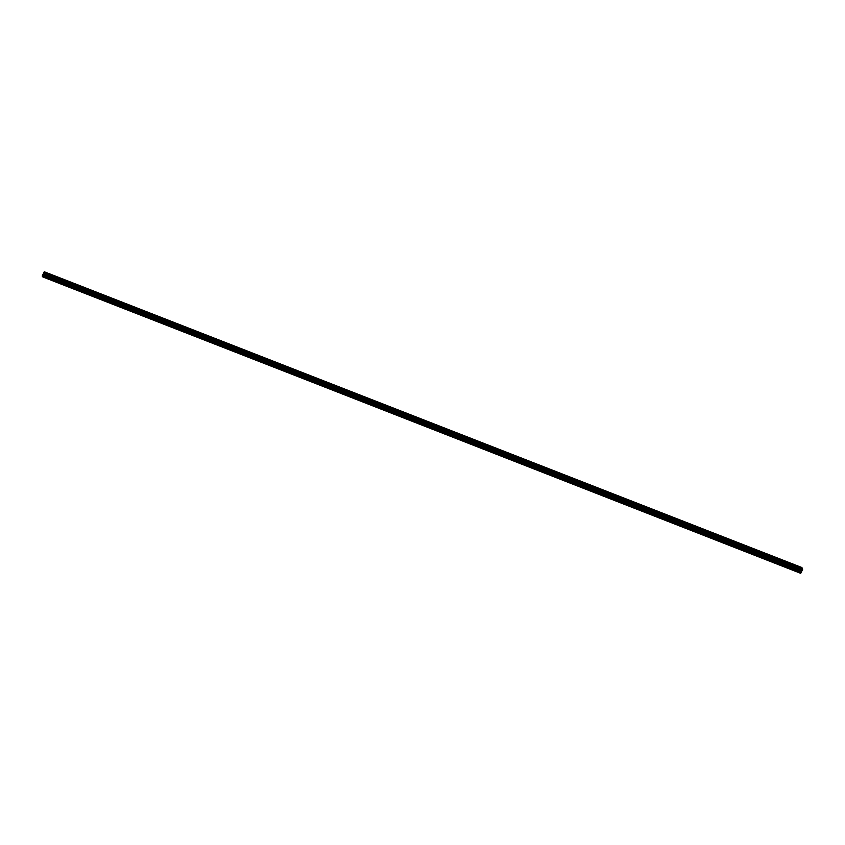 <?xml version="1.0" encoding="UTF-8"?>
<svg xmlns="http://www.w3.org/2000/svg" width="845" height="845" viewBox="0 0 845 845"><rect width="100%" height="100%" fill="white"/><g stroke="black" fill="none" stroke-linecap="round" stroke-linejoin="round"><path stroke-width="0.63" stroke-dasharray="4.22 3.17" d="M797.205 568.136L797.87 568.537L797.205 568.136M784.72 563.256L785.385 563.657L784.72 563.256M772.235 558.376L772.9 558.777L772.235 558.376M759.75 553.507L760.405 553.908L759.75 553.507M747.265 548.627L747.92 549.028L747.265 548.627M734.78 543.747L735.435 544.148L734.78 543.747M722.295 538.867L722.95 539.268L722.295 538.867M709.811 533.998L710.465 534.399L709.811 533.998M697.326 529.118L697.981 529.519L697.326 529.118M684.83 524.238L685.496 524.639L684.83 524.238M672.345 519.369L673.011 519.759L672.345 519.369M659.861 514.489L660.526 514.89L659.861 514.489M647.376 509.609L648.03 510.01L647.376 509.609M634.891 504.729L635.546 505.13L634.891 504.729M622.406 499.86L623.061 500.261L622.406 499.86M609.921 494.98L610.576 495.381L609.921 494.98M597.436 490.1L598.091 490.501L597.436 490.1M584.951 485.22L585.606 485.621L584.951 485.22M572.456 480.351L573.121 480.752L572.456 480.351M559.971 475.471L560.636 475.872L559.971 475.471M547.486 470.591L548.141 470.992L547.486 470.591M535.001 465.722L535.656 466.123L535.001 465.722M522.516 460.842L523.171 461.243L522.516 460.842M510.031 455.962L510.686 456.363L510.031 455.962M497.547 451.082L498.201 451.483L497.547 451.082M485.062 446.213L485.717 446.614L485.062 446.213M472.566 441.333L473.232 441.734L472.566 441.333M460.081 436.453L460.747 436.854L460.081 436.453M447.596 431.584L448.262 431.975L447.596 431.584M435.112 426.704L435.766 427.105L435.112 426.704M422.627 421.824L423.282 422.225L422.627 421.824M410.142 416.944L410.797 417.345L410.142 416.944M397.657 412.075L398.312 412.476L397.657 412.075M385.172 407.195L385.827 407.596L385.172 407.195M372.687 402.315L373.342 402.716L372.687 402.315M360.192 397.446L360.857 397.837L360.192 397.446M347.707 392.566L348.372 392.967L347.707 392.566M335.222 387.686L335.887 388.087L335.222 387.686M322.737 382.806L323.392 383.207L322.737 382.806M310.252 377.937L310.907 378.338L310.252 377.937M297.767 373.057L298.422 373.458L297.767 373.057M285.283 368.177L285.937 368.578L285.283 368.177M272.798 363.297L273.453 363.699L272.798 363.297M260.313 358.428L260.968 358.829L260.313 358.428M247.817 353.548L248.483 353.949L247.817 353.548M235.332 348.668L235.998 349.07L235.332 348.668M222.848 343.799L223.513 344.19L222.848 343.799M210.363 338.919L211.018 339.32L210.363 338.919M197.878 334.039L198.533 334.44L197.878 334.039M185.393 329.159L186.048 329.561L185.393 329.159M172.908 324.29L173.563 324.691L172.908 324.29M160.423 319.41L161.078 319.811L160.423 319.41M147.938 314.53L148.593 314.932L147.938 314.53M135.443 309.661L136.108 310.052L135.443 309.661M122.958 304.781L123.623 305.182L122.958 304.781M110.473 299.901L111.128 300.302L110.473 299.901M97.988 295.021L98.643 295.423L97.988 295.021M85.503 290.152L86.158 290.553L85.503 290.152M73.019 285.272L73.673 285.673L73.019 285.272M60.534 280.392L61.189 280.793L60.534 280.392M48.049 275.512L48.704 275.914L48.049 275.512M801.039 570.787L801.324 569.72M801.261 571.072L801.599 570.153M43.623 275.016L44.035 274.107L43.634 275.016M43.887 273.917L43.475 274.826L43.887 273.917M43.475 274.826L43.845 274.044L43.475 274.826M43.243 277.456L45.123 273.558L44.436 271.667M47.088 278.428L48.704 275.914L47.669 275.417M60.122 280.308L58.918 282.98L47.288 278.396M59.572 283.307L61.189 280.793M71.455 287.839L59.773 283.276M72.057 288.187L73.673 285.673M83.94 292.719L72.258 288.156M84.542 293.057L86.158 290.553M96.425 297.588L84.743 293.035M97.027 297.936L98.643 295.423M108.91 302.468L97.228 297.905M109.512 302.816L111.128 300.302L110.103 299.806M121.395 307.348L109.713 302.785M121.997 307.686L123.623 305.182M133.88 312.228L122.198 307.664M134.492 312.565L136.108 310.052M146.365 317.097L134.682 312.534M146.977 317.445L148.593 314.932M158.849 321.977L147.178 317.414M159.462 322.325L161.078 319.811M171.334 326.857L159.663 322.294M183.83 331.726L172.148 327.173M184.432 332.074L186.048 329.561L185.657 329.022L183.777 331.747M196.315 336.606L184.632 332.043M196.917 336.954L198.533 334.44M208.799 341.486L197.117 336.923M221.284 346.365L209.602 341.803M221.886 346.703L223.513 344.19L222.478 343.693M233.769 351.235L222.087 346.672M234.371 351.583L235.998 349.07M246.254 356.115L234.572 351.552M258.739 360.995L247.057 356.432M259.352 361.333L260.968 358.829L259.933 358.322M271.224 365.874L259.552 361.311M271.837 366.212L273.453 363.699M283.709 370.744L272.037 366.181M284.321 371.092L285.937 368.578M296.204 375.624L284.522 371.061M296.806 375.972L298.422 373.458M308.689 380.503L297.007 375.94M309.291 380.841L310.907 378.338M321.174 385.373L309.492 380.81M321.776 385.721L323.392 383.207M333.659 390.253L321.977 385.69M334.261 390.601L335.887 388.087L335.486 387.538L333.606 390.274M346.144 395.133L334.462 390.57M346.746 395.471L348.372 392.967M358.629 400.012L346.946 395.449M359.241 400.35L360.857 397.837M371.113 404.882L359.431 400.319M371.726 405.23L373.342 402.716L372.307 402.22M383.598 409.762L371.927 405.199M384.211 410.11L385.827 407.596M396.083 414.641L384.412 410.078M396.696 414.979L398.312 412.476M408.579 419.511L396.896 414.958M409.181 419.859L410.797 417.345L409.772 416.849M421.063 424.391L409.381 419.828M421.666 424.739L423.282 422.225M433.548 429.271L421.866 424.708M434.15 429.609L435.766 427.105M446.033 434.15L434.351 429.587M446.635 434.488L448.262 431.975M458.518 439.02L446.836 434.457M459.12 439.368L460.747 436.854M471.003 443.9L459.321 439.337M471.616 444.248L473.232 441.734M483.488 448.779L471.806 444.216M484.1 449.117L485.717 446.614M495.973 453.659L484.301 449.096M508.468 458.529L496.786 453.966M509.07 458.877L510.686 456.363L510.295 455.814L508.415 458.55M520.953 463.409L509.271 458.846M521.555 463.757L523.171 461.243M533.438 468.288L521.756 463.725M534.04 468.626L535.656 466.123M545.923 473.158L534.241 468.595M546.525 473.506L548.141 470.992L547.116 470.496M558.408 478.038L546.726 473.475M559.01 478.386L560.636 475.872M570.893 482.917L559.21 478.354M571.505 483.255L573.121 480.752M583.377 487.797L571.695 483.234M583.99 488.135L585.606 485.621L584.571 485.125M595.862 492.667L584.191 488.104M596.475 493.015L598.091 490.501M608.347 497.547L596.676 492.984M620.843 502.426L609.16 497.863M621.445 502.764L623.061 500.261M633.327 507.296L621.645 502.743M633.93 507.644L635.546 505.13M645.812 512.176L634.13 507.613M658.297 517.055L646.615 512.492M658.899 517.393L660.526 514.89L660.125 514.341L658.244 517.066M670.782 521.935L659.1 517.372M671.384 522.273L673.011 519.759M683.267 526.805L671.585 522.242M683.88 527.153L685.496 524.639M695.752 531.685L684.07 527.122M696.364 532.033L697.981 529.519L696.945 529.023M708.237 536.564L696.565 532.001M708.849 536.902L710.465 534.399M720.722 541.444L709.05 536.881M721.334 541.782L722.95 539.268M733.217 546.314L721.535 541.751M733.819 546.662L735.435 544.148L734.411 543.652M745.702 551.193L734.02 546.63M746.304 551.542L747.92 549.028M758.187 556.073L746.505 551.51M758.789 556.411L760.405 553.908M770.672 560.943L758.99 556.38M771.274 561.291L772.9 558.777M783.157 565.823L771.474 561.26M783.759 566.171L785.385 563.657M795.641 570.702L783.959 566.139M796.254 571.04L797.87 568.537M46.475 278.089L42.715 276.621M800.954 573.1L43.465 277.234M802.074 570.206L44.584 274.34M802.106 570.164L44.616 274.298M802.623 569.382L45.134 273.505M802.623 569.34L45.134 273.474M802.708 568.822L45.218 272.956L802.718 568.801M802.75 568.59L45.26 272.724M800.204 572.487L796.444 571.019M801.366 572.192L43.877 276.326M801.419 572.023L43.929 276.157M801.556 571.199L44.067 275.333M801.609 571.03L44.12 275.164M801.884 570.438L44.394 274.572M801.968 570.312L44.479 274.445M802.37 569.9L44.88 274.033L802.391 569.889M802.412 569.868L44.922 274.002M802.454 569.805L44.965 273.938M802.592 569.509L45.102 273.643M802.613 569.424L45.123 273.558M796.803 568.051L795.589 570.713M797.86 568.495L796.835 568.03M784.318 563.171L783.104 565.844M785.375 563.615L784.35 563.161M772.879 558.746L771.865 558.281L770.619 560.964M759.338 553.422L758.134 556.084M760.394 553.866L759.38 553.401M746.853 548.542L745.649 551.204M747.909 548.986L746.895 548.532M734.368 543.662L733.164 546.335M722.94 539.237L721.915 538.772L720.679 541.455M709.399 533.913L708.184 536.575M710.455 534.357L709.43 533.892M696.914 529.033L695.699 531.706M685.485 524.608L684.461 524.143L683.214 526.826M671.944 519.284L670.729 521.946M673 519.728L671.976 519.263M646.964 509.524L645.76 512.197M648.02 509.979L647.006 509.514M634.479 504.645L633.275 507.317M635.535 505.099L634.521 504.634M621.994 499.775L620.79 502.437M623.05 500.219L622.026 499.754M609.509 494.895L608.305 497.557M610.565 495.339L609.541 494.885M598.08 490.47L597.056 490.005L595.809 492.688M584.539 485.146L583.325 487.808M572.054 480.266L570.84 482.928M573.111 480.71L572.086 480.245M559.57 475.386L558.355 478.059M560.626 475.841L559.601 475.376M547.074 470.507L545.87 473.179M534.589 465.637L533.385 468.299M535.645 466.081L534.631 465.616M522.104 460.757L520.9 463.419M523.161 461.201L522.147 460.747M497.135 451.008L495.93 453.67M498.191 451.452L497.166 450.987M485.706 446.572L484.681 446.107L483.435 448.79M472.165 441.248L470.95 443.921M473.221 441.692L472.197 441.238M459.68 436.369L458.465 439.041M460.736 436.823L459.712 436.358M448.241 431.943L447.227 431.478L445.98 434.161M434.7 426.619L433.496 429.281M435.756 427.063L434.742 426.598M422.215 421.739L421.011 424.412M423.271 422.194L422.257 421.729M409.73 416.87L408.526 419.532M398.301 412.434L397.277 411.969L396.041 414.652M384.76 407.11L383.545 409.783M385.816 407.554L384.792 407.1M372.275 402.231L371.061 404.903M360.847 397.805L359.822 397.34L358.576 400.023M347.306 392.481L346.091 395.143M348.362 392.925L347.337 392.46M322.325 382.722L321.121 385.394M323.382 383.176L322.367 382.711M309.84 377.852L308.636 380.514M310.897 378.296L309.883 377.831M297.355 372.972L296.151 375.634M298.412 373.416L297.398 372.962M284.871 368.093L283.666 370.765M285.927 368.547L284.902 368.082M272.386 363.223L271.171 365.885M273.442 363.667L272.417 363.202M259.901 358.343L258.686 361.005M248.472 353.907L247.448 353.453L246.201 356.136M234.931 348.584L233.716 351.256M235.987 349.038L234.963 348.573M222.446 343.714L221.232 346.376M209.951 338.834L208.747 341.496M211.007 339.278L209.993 338.813M197.466 333.955L196.262 336.627M198.522 334.409L197.508 333.944M172.496 324.205L171.292 326.867M173.552 324.649L172.528 324.184M161.068 319.769L160.043 319.315L158.797 321.998M147.526 314.446L146.312 317.118M148.583 314.9L147.558 314.435M135.042 309.576L133.827 312.238M136.098 310.02L135.073 309.555M123.613 305.14L122.588 304.675L121.342 307.358M110.061 299.817L108.857 302.489M97.576 294.937L96.372 297.609M98.633 295.391L97.619 294.926M85.091 290.067L83.887 292.729M86.148 290.511L85.134 290.046M73.663 285.631L72.638 285.177L71.402 287.849M61.178 280.762L60.153 280.297M47.637 275.438L46.422 278.1M173.563 324.691L172.359 327.353M211.018 339.32L209.813 341.982M248.483 353.949L247.268 356.611M498.201 451.483L496.997 454.156M610.576 495.381L609.372 498.043M648.03 510.01L646.826 512.672"/><path stroke-width="1.27" d="M796.655 571.199L795.673 570.819M795.694 570.829L800.733 573.332L802.623 569.382L801.926 567.544L44.32 271.784L42.324 275.776L42.641 276.695L795.694 570.829M784.171 566.33L783.188 565.949M771.686 561.45L770.703 561.069M759.201 556.57L758.218 556.19M746.716 551.701L745.734 551.31M734.231 546.821L733.249 546.44M721.736 541.941L720.764 541.56M709.251 537.061L708.279 536.681M696.766 532.192L695.794 531.811M684.281 527.312L683.299 526.931M671.796 522.432L670.814 522.052M659.311 517.562L658.329 517.172M646.826 512.683L645.844 512.302M634.341 507.803L633.359 507.422M621.846 502.923L620.874 502.543M609.361 498.054L608.389 497.663M596.876 493.174L595.905 492.793M584.391 488.294L583.42 487.914M571.907 483.414L570.924 483.034M559.422 478.545L558.439 478.164M546.937 473.665L545.954 473.284M534.452 468.785L533.47 468.405M521.967 463.916L520.985 463.525M509.472 459.036L508.5 458.655M496.987 454.156L496.015 453.776M484.502 449.276L483.53 448.896M472.017 444.407L471.045 444.026M459.532 439.527L458.55 439.146M447.047 434.647L446.065 434.267M434.562 429.778L433.58 429.387M422.077 424.898L421.095 424.517M409.593 420.018L408.61 419.638M397.097 415.138L396.125 414.758M384.612 410.269L383.641 409.878M372.127 405.389L371.156 405.008M359.643 400.509L358.671 400.129M347.158 395.629L346.175 395.249M334.673 390.76L333.69 390.379M322.188 385.88L321.206 385.5M309.703 381L308.721 380.62M297.218 376.131L296.236 375.74M284.723 371.251L283.751 370.87M272.238 366.371L271.266 365.991M259.753 361.491L258.781 361.111M247.268 356.622L246.286 356.241M234.783 351.742L233.801 351.362M222.298 346.862L221.316 346.482M209.813 341.993L208.831 341.602M197.329 337.113L196.346 336.732M184.833 332.233L183.861 331.853M172.348 327.353L171.377 326.973M159.863 322.484L158.892 322.093M147.379 317.604L146.407 317.224M134.894 312.724L133.911 312.344M122.409 307.844L121.426 307.464M109.924 302.975L108.942 302.594M97.439 298.095L96.457 297.715M84.954 293.215L83.972 292.835M72.459 288.346L71.487 287.955M59.974 283.466L59.002 283.086M47.489 278.586L46.517 278.206M801.039 570.787L801.335 569.72M801.261 571.072L801.599 570.217M800.13 572.561L799.814 571.643L801.81 567.65M42.841 276.769L800.733 573.332M801.271 568.505L43.782 272.639L801.271 568.463M801.482 567.977L43.993 272.111L801.504 567.956M801.926 567.544L44.32 271.784M799.74 572.065L42.25 276.199M59.118 283.159L47.447 278.596M59.224 283.35L47.299 278.692M71.603 288.039L59.932 283.476M71.709 288.229L59.784 283.571M84.099 292.919L72.416 288.356M84.194 293.109L72.269 288.451M96.583 297.789L84.901 293.236M96.679 297.989L84.753 293.331M109.068 302.668L97.386 298.105M109.163 302.859L97.238 298.2M121.553 307.548L109.871 302.985M121.648 307.738L109.723 303.08M134.038 312.428L122.356 307.865M134.133 312.618L122.208 307.96M146.523 317.297L134.841 312.734M146.618 317.488L134.693 312.83M159.008 322.177L147.326 317.614M159.113 322.367L147.188 317.709M171.493 327.057L159.821 322.494M171.598 327.247L159.673 322.589M183.978 331.927L172.306 327.374M184.083 332.127L172.158 327.469M196.473 336.806L184.791 332.243M196.568 336.997L184.643 332.338M208.958 341.686L197.276 337.123M209.053 341.876L197.128 337.218M221.443 346.566L209.761 342.003M221.538 346.756L209.613 342.098M233.928 351.435L222.246 346.872M234.023 351.636L222.098 346.978M246.413 356.315L234.73 351.752M246.508 356.505L234.583 351.847M258.897 361.195L247.215 356.632M259.003 361.385L247.067 356.727M271.382 366.075L259.7 361.512M271.488 366.265L259.563 361.607M283.867 370.944L272.196 366.381M283.973 371.135L272.048 366.476M296.352 375.824L284.68 371.261M296.458 376.014L284.533 371.356M308.847 380.704L297.165 376.141M308.943 380.894L297.017 376.236M321.332 385.573L309.65 381.01M321.427 385.774L309.502 381.116M333.817 390.453L322.135 385.89M333.912 390.643L321.987 385.985M346.302 395.333L334.62 390.77M346.397 395.523L334.472 390.865M358.787 400.213L347.105 395.65M358.882 400.403L346.957 395.745M371.272 405.082L359.59 400.519M371.377 405.273L359.442 400.614M383.757 409.962L372.075 405.399M383.862 410.152L371.937 405.494M396.242 414.842L384.57 410.279M396.347 415.032L384.422 410.374M408.737 419.712L397.055 415.159M408.832 419.912L396.907 415.254M421.222 424.591L409.54 420.028M421.317 424.781L409.392 420.123M433.707 429.471L422.025 424.908M433.802 429.661L421.877 425.003M446.192 434.351L434.51 429.788M446.287 434.541L434.362 429.883M458.677 439.22L446.994 434.657M458.772 439.421L446.847 434.763M471.161 444.1L459.479 439.537M471.256 444.29L459.331 439.632M483.646 448.98L471.964 444.417M483.752 449.17L471.816 444.512M496.131 453.86L484.46 449.297M496.237 454.05L484.312 449.392M508.616 458.729L496.945 454.166M508.722 458.919L496.797 454.261M521.111 463.609L509.429 459.046M521.207 463.799L509.281 459.141M533.596 468.489L521.914 463.926M533.691 468.679L521.766 464.021M546.081 473.358L534.399 468.795M546.176 473.559L534.251 468.901M558.566 478.238L546.884 473.675M558.661 478.428L546.736 473.77M571.051 483.118L559.369 478.555M571.146 483.308L559.221 478.65M583.536 487.998L571.854 483.435M583.631 488.188L571.706 483.53M596.021 492.867L584.339 488.304M596.126 493.057L584.201 488.399M608.506 497.747L596.834 493.184M608.611 497.937L596.686 493.279M620.99 502.627L609.319 498.064M621.096 502.817L609.171 498.159M633.486 507.496L621.804 502.944M633.581 507.697L621.656 503.039M645.971 512.376L634.289 507.813M646.066 512.566L634.141 507.908M658.456 517.256L646.774 512.693M658.551 517.446L646.626 512.788M670.941 522.136L659.258 517.573M671.036 522.326L659.111 517.668M683.425 527.005L671.743 522.442M683.52 527.206L671.595 522.548M695.91 531.885L684.228 527.322M696.016 532.075L684.08 527.417M708.395 536.765L696.713 532.202M708.501 536.955L696.576 532.297M720.88 541.634L709.208 537.082M720.986 541.835L709.061 537.177M733.365 546.514L721.693 541.951M733.471 546.704L721.545 542.046M745.86 551.394L734.178 546.831M745.955 551.584L734.03 546.926M758.345 556.274L746.663 551.711M758.44 556.464L746.515 551.806M770.83 561.143L759.148 556.58M770.925 561.344L759 556.686M783.315 566.023L771.633 561.46M783.41 566.213L771.485 561.555M795.8 570.903L784.118 566.34M795.895 571.093L783.97 566.435M46.739 278.48L42.852 276.959M800.342 572.826L796.455 571.315M46.633 278.29L42.873 276.822M801.799 567.671L44.31 271.805M801.525 567.946L44.046 272.079M801.187 569.012L43.697 273.146M801.176 569.065L43.686 273.199M799.814 571.643L42.324 275.776M800.363 572.688L796.603 571.22M801.44 568.051L43.951 272.174M801.303 568.336L43.813 272.47M801.282 568.421L43.792 272.555M801.144 569.266L43.655 273.4M801.092 569.435L43.602 273.569M800.828 570.026L43.338 274.16M800.743 570.153L43.253 274.287M800.299 570.607L42.81 274.731M800.226 570.734L42.736 274.868"/></g></svg>
